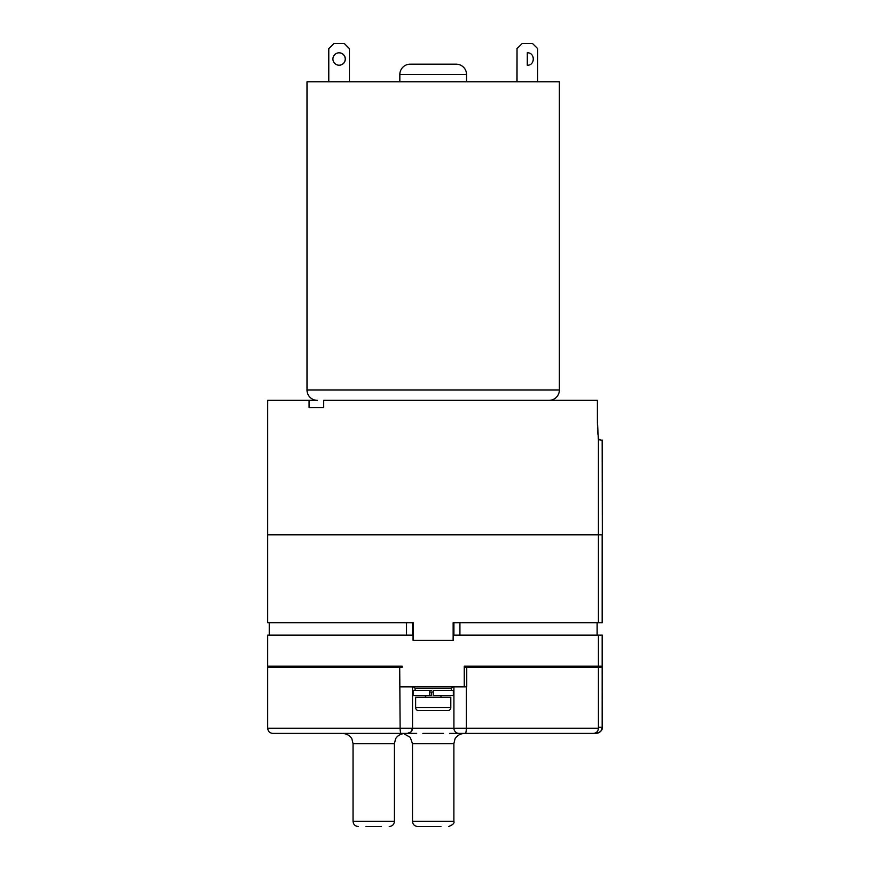 <?xml version="1.0" encoding="UTF-8"?>
<svg xmlns="http://www.w3.org/2000/svg" width="870" height="870" viewBox="0 0 870 870"><rect width="100%" height="100%" fill="white"/><g stroke="black" fill="none" stroke-linecap="round" stroke-linejoin="round"><path stroke-width="1.3" d="M323.705 407.595L309.078 407.595L323.705 407.595L323.705 400.352L597.385 400.352L597.385 421.036L598.419 439.502L598.419 534.811L267.699 534.811L602.301 534.811L602.16 440.514L598.375 439.046L598.255 437.991M549.035 400.352A10.342 10.342 0 0 0 559.377 390.01L559.377 81.769L307.001 81.769L307.001 390.01A10.342 10.342 0 0 0 317.343 400.352L309.078 400.352L309.078 407.595M309.078 400.352L267.699 400.352L267.699 622.735L413.315 622.735L413.304 640.32L413.239 622.735M597.94 434.5L597.668 430.737M597.462 425.963L597.385 422.08M598.419 439.502L602.16 440.514L602.301 441.721L602.105 440.035M453.912 622.735L453.912 635.143L453.912 622.735L453.139 622.735L602.301 622.735L602.301 441.721M413.315 640.32L453.139 640.32L453.139 622.735M602.16 622.735L602.16 534.811L598.419 534.811L598.419 622.735M413.304 635.143L267.699 635.143L267.699 666.181L402.19 666.181L402.19 667.214L267.699 667.214L267.699 728.233L400.124 728.233L399.711 667.214M402.19 667.214L402.19 666.181M400.091 686.865L464.254 686.865L464.254 666.181L602.301 666.181L602.301 635.143L598.419 635.143L598.419 666.181M598.419 635.143L453.139 635.143M453.4 640.32L453.4 635.143L453.39 640.32L413.054 640.32L413.054 635.143M602.16 666.181L602.16 635.143M429.726 692.031L433.216 692.031M451.323 690.486L451.323 688.42L415.12 688.42L413.565 686.865M551.885 733.41L541.173 733.41M422.842 733.41L443.537 733.41M313.156 733.41L311.862 733.41M449.692 733.41L459.077 733.41A5.176 5.176 -90 0 1 453.912 728.233A5.176 5.176 90 0 0 459.077 733.41L593.427 733.41C596.537 733.051 598.212 731.333 598.429 728.233L598.419 727.2L602.16 727.2L602.16 667.214L466.744 667.214L466.744 686.865L464.254 686.865M598.419 667.214L598.419 727.2M593.427 733.41L596.037 733.41C599.843 732.986 601.877 730.92 602.16 727.2L602.301 727.2C601.877 728.136 603.606 731.213 596.102 733.41M602.301 727.2L602.16 667.214M466.744 667.214L464.254 667.214M585.249 733.41L567.033 733.41M288.601 733.41L281.108 733.41M267.699 728.233C268.003 731.376 269.722 733.105 272.865 733.41L401.157 733.41A5.176 1.033 -90 0 1 400.124 728.233L412.532 728.233A5.176 5.176 -90 0 1 407.367 733.41L411.021 731.898L412.532 728.233L466.32 728.233A5.176 1.033 90 0 1 465.287 733.41M342.704 733.41C350.023 734.062 352.209 739.337 351.991 739.206L353.046 743.752L394.425 743.752L395.448 739.272C395.328 739.38 397.068 734.28 404.767 733.41L401.157 733.41M402.157 733.41L416.686 733.41M381.495 826.5L365.976 826.5M440.949 826.5L417.676 826.5C414.533 826.195 412.804 824.466 412.5 821.323L453.879 821.323C454.618 823.129 452.9 824.847 448.702 826.5M466.548 81.769L466.548 74.526L399.83 74.526L399.83 81.769M399.83 74.526A10.342 10.342 0 0 1 410.172 64.184L456.195 64.184A10.342 10.342 0 0 1 466.548 74.526L466.537 74.526M328.784 81.769L328.784 48.676L333.949 43.5L344.292 43.5L349.457 48.676L349.457 81.769M339.115 52.809A6.21 6.199 90 0 0 332.916 59.019A6.21 6.199 90 0 0 339.115 65.217A6.21 6.199 90 0 0 345.325 59.019A6.21 6.199 90 0 0 339.115 52.809M328.675 81.769L328.784 48.676M333.949 43.5L328.675 48.676M339.061 52.809A6.21 6.199 -90 0 1 345.216 59.019A6.21 6.199 -90 0 1 339.061 65.217M537.703 81.769L537.703 48.676L532.538 43.5L522.196 43.5L517.03 48.676L517.03 81.769M527.285 52.809C535.235 52.396 535.289 65.576 527.285 65.228L527.318 52.809M516.921 81.769L517.03 48.676M522.196 43.5L516.921 48.676M421.33 710.649L430.639 710.649M418.742 710.649L447.702 710.649A3.099 3.099 90 0 0 450.801 707.549L450.801 697.207L415.632 697.207L415.632 707.549A3.099 3.099 -90 0 0 418.742 710.649L418.742 710.649M425.463 697.207L425.463 695.652M440.981 697.207L440.981 695.652M433.216 695.652L433.216 690.486L453.346 690.486L453.346 695.652L433.216 695.652M431.422 690.486L413.098 690.486L413.098 695.652L431.422 695.652L431.422 692.031M429.726 690.486L429.726 695.652M406.529 635.143L406.529 622.735M412.532 622.735L412.532 635.143L412.532 622.735M459.925 622.735L459.925 635.143M398.743 666.181L398.743 667.214M400.472 666.181L400.472 667.214M398.188 666.181L398.188 667.214M465.972 667.214L465.972 666.181M468.256 667.214L468.256 666.181M467.701 667.214L467.701 666.181M412.532 686.865L412.532 728.233M453.912 686.865L453.912 728.233L453.912 686.865M459.077 733.41A5.176 5.176 -90 0 1 453.912 728.233M466.353 686.865L466.331 728.233L598.429 728.233M353.046 743.752L353.046 821.323L394.425 821.323C394.121 824.466 392.392 826.195 389.249 826.5M464.221 733.41C456.902 734.062 454.716 739.337 454.934 739.206L453.879 743.752L412.5 743.752L410.281 737.347L403.462 733.486M307.001 390.01L559.377 390.01M450.801 707.549L415.632 707.549M269.243 635.143L269.243 622.735M597.135 635.143L597.135 622.735M278.041 667.214L278.041 666.181M451.323 688.42L452.868 686.865M415.12 688.42L415.12 690.486M588.337 667.214L588.337 666.181M394.425 743.752L394.425 821.323M353.046 821.323C353.361 824.466 355.08 826.195 358.222 826.5M453.879 743.752L453.879 821.323M412.5 743.752L412.5 821.323"/></g></svg>

